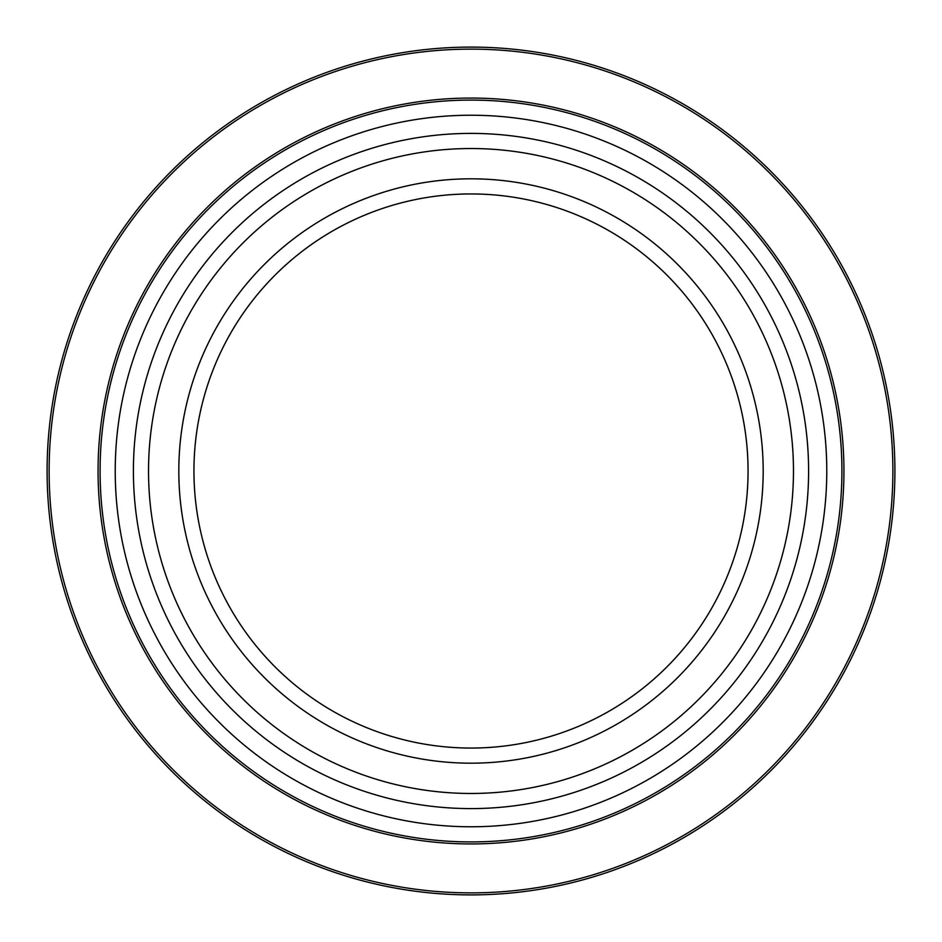 <?xml version="1.0" encoding="UTF-8"?>
<svg xmlns="http://www.w3.org/2000/svg" width="942" height="942" viewBox="0 0 942 942"><rect width="100%" height="100%" fill="white"/><g stroke="black" fill="none" stroke-linecap="round" stroke-linejoin="round"><path stroke-width="1.41" d="M471 841.913A370.913 370.913 0 0 0 841.913 471A370.913 370.913 0 0 0 471 100.088A370.913 370.913 0 0 0 100.088 471A370.913 370.913 0 0 0 471 841.913A370.913 370.913 0 0 0 841.913 471A370.913 370.913 0 0 0 471 100.088A370.913 370.913 0 0 0 100.088 471A370.913 370.913 0 0 0 471 841.913M471 148.53A322.47 322.47 0 0 0 148.53 471A322.47 322.47 0 0 0 471 793.47A322.47 322.47 0 0 0 793.47 471A322.47 322.47 0 0 0 471 148.53A322.47 322.47 0 0 0 148.53 471A322.47 322.47 0 0 0 471 793.47M471 193.946A277.054 277.054 0 0 1 748.054 471A277.054 277.054 0 0 1 471 748.054A277.054 277.054 0 0 1 193.946 471A277.054 277.054 0 0 1 471 193.946M471 47.1A423.9 423.9 0 0 0 47.1 471A423.9 423.9 0 0 0 471 894.9A423.9 423.9 0 0 0 894.9 471A423.9 423.9 0 0 0 471 47.1A423.9 423.9 0 0 0 47.1 471A423.9 423.9 0 0 0 471 894.9A423.9 423.9 0 0 0 894.9 471A423.9 423.9 0 0 0 471 47.1M471 826.77A355.77 355.77 0 0 0 826.77 471A355.77 355.77 0 0 0 471 115.23A355.77 355.77 0 0 0 115.23 471A355.77 355.77 0 0 0 471 826.77M471 808.601A337.601 337.601 0 0 1 133.399 471A337.601 337.601 0 0 1 471 133.399A337.601 337.601 0 0 1 808.601 471A337.601 337.601 0 0 1 471 808.601M471 178.815A292.185 292.185 0 0 0 178.815 471A292.185 292.185 0 0 0 471 763.185A292.185 292.185 0 0 0 763.185 471A292.185 292.185 0 0 0 471 178.815M471 49.125A421.875 421.875 0 0 0 49.125 471A421.875 421.875 0 0 0 471 892.875A421.875 421.875 0 0 0 892.875 471A421.875 421.875 0 0 0 471 49.125M471 843.938A372.938 372.938 0 0 1 98.062 471A372.938 372.938 0 0 1 471 98.062A372.938 372.938 0 0 1 843.938 471A372.938 372.938 0 0 1 471 843.938"/></g></svg>
